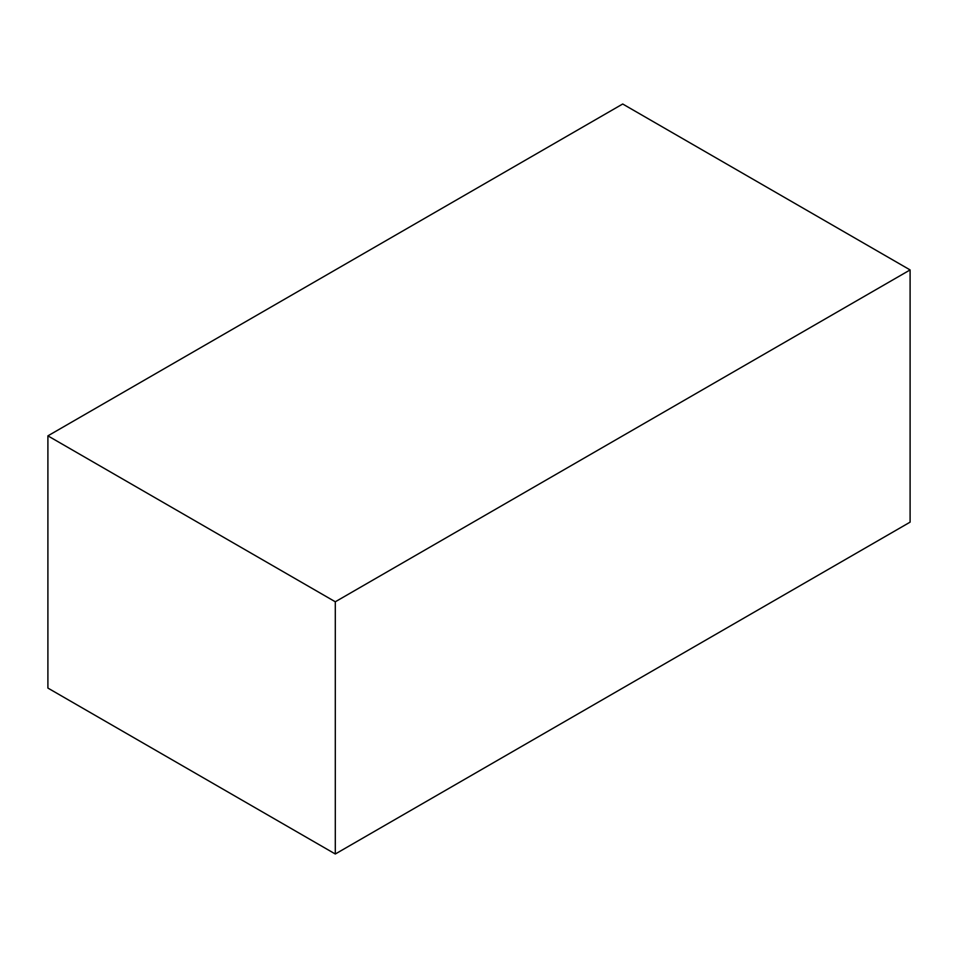 <?xml version="1.0" encoding="UTF-8"?>
<svg xmlns="http://www.w3.org/2000/svg" width="958" height="958" viewBox="0 0 958 958"><rect width="100%" height="100%" fill="white"/><g stroke="black" fill="none" stroke-linecap="round" stroke-linejoin="round"><path stroke-width="1.44" d="M910.1 269.928L622.7 104.003L47.9 435.854L47.9 688.072L335.3 853.997L910.1 522.146L910.1 269.928L335.3 601.78L335.3 853.997M47.9 435.854L335.3 601.78"/></g></svg>
